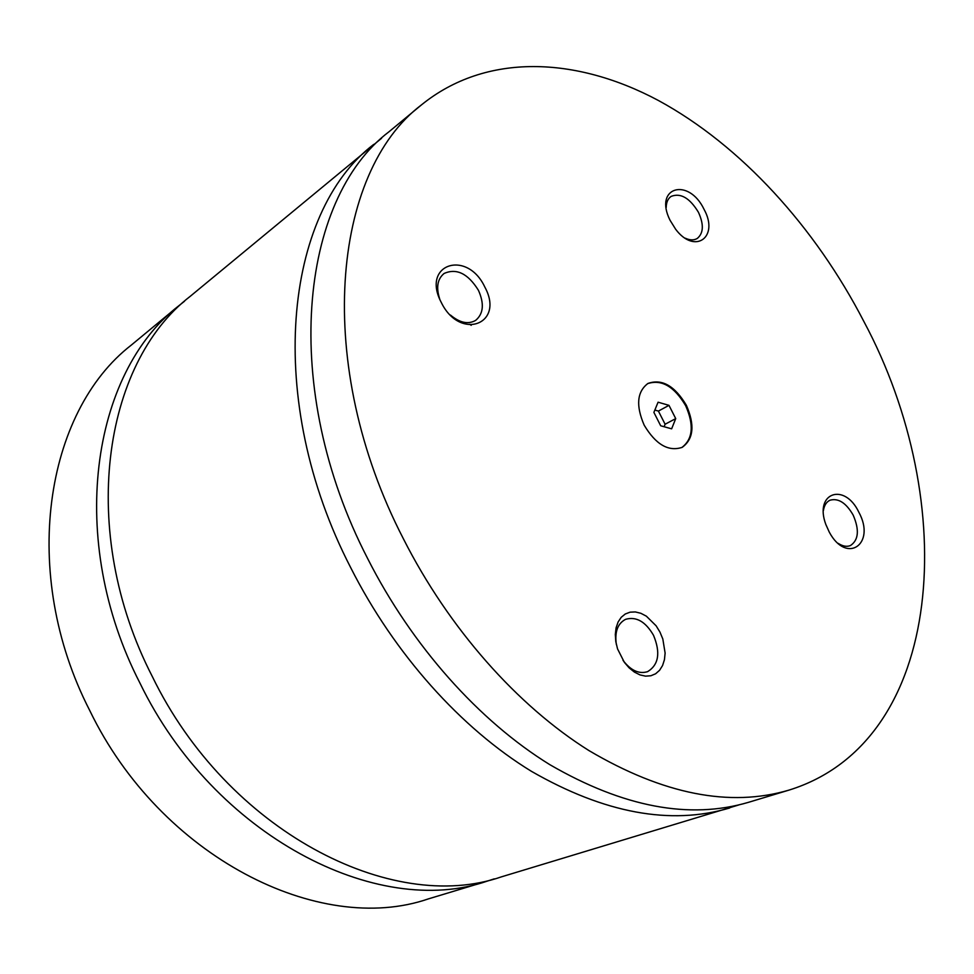 <?xml version="1.0" encoding="UTF-8"?>
<svg xmlns="http://www.w3.org/2000/svg" width="974" height="974" viewBox="0 0 974 974"><rect width="100%" height="100%" fill="white"/><g stroke="black" fill="none" stroke-linecap="round" stroke-linejoin="round"><path stroke-width="1.46" d="M184.488 301.258L178.632 305.909C91.471 373.054 66.244 539.73 139.927 683.042C214.122 836.216 377.498 919.212 487.122 881.166L494.244 878.865M381.589 138.259L190.161 296.376C102.769 363.619 77.762 531.561 152.212 676.321C227.185 831.029 391.609 915.024 501.452 876.844L739.071 804.865M421.608 104.766L389.101 131.673C299.578 199.305 279.708 388.261 367.563 558.382C411.99 646.139 479.257 721.198 549.872 764.687C623.287 807.215 689.555 819.743 748.714 802.259L789.11 790.072C946.375 741.153 960.413 501.927 863.926 321.59C815.116 227.064 741.031 145.406 658.436 100.505C576.072 56.516 486.038 52.584 421.608 104.766C332.037 172.203 313.287 364.41 403.382 538.768C448.941 628.668 517.462 705.76 588.953 750.577C663.245 794.407 729.964 807.568 789.11 790.072M373.736 144.395C284.274 212.088 263.893 399.486 350.689 567.623C394.58 654.37 461.262 728.467 531.451 771.335C604.428 813.253 670.477 825.489 729.611 808.018M686.378 405.318C674.739 385.789 661.93 378.509 647.929 383.464C636.984 391.743 635.742 405.659 644.204 425.2C655.77 444.521 668.432 451.912 682.19 447.346C693.598 439.055 694.986 425.054 686.378 405.318M681.824 447.529C692.916 439.079 694.194 425.139 685.659 405.695C674.227 386.422 661.529 379.069 647.576 383.659M484.808 287.026C467.118 249.113 420.914 264.076 441.259 302.427C460.081 341.35 505.153 324.025 484.808 287.026M450.451 315.052C459.752 322.832 468.129 324.622 475.604 320.409C483.481 313.811 484.431 303.766 478.429 290.301C467.995 273.548 456.55 267.947 444.095 273.475C437.436 278.941 435.975 287.476 439.724 299.091M704.105 209.447C688.655 176.878 653.371 187.02 670.027 220.221L675.652 229.255C694.949 255.03 719.384 237.059 704.105 209.447M685.246 238.192C689.945 240.335 693.951 240.42 697.262 238.46C703.569 233.2 703.971 224.495 698.468 212.332C689.762 197.978 680.656 192.669 671.123 196.395C667.945 198.586 666.301 202.312 666.192 207.559M659.958 632.102L656.135 625.819L646.371 616.177L640.892 613.303L635.377 611.94L630.081 612.171L625.284 613.985L621.217 617.309L618.1 621.996L616.092 627.804L615.312 634.451L615.799 641.598L617.54 648.879L624.358 662.344L629.094 667.823L634.391 672.084L639.967 674.897L645.555 676.139L650.863 675.761L655.612 673.777L659.581 670.295L662.564 665.534L664.438 659.702L665.12 653.116L662.819 638.968L659.958 632.102M623.019 660.384C630.799 670.526 638.993 674.288 647.625 671.646C658.716 664.804 660.689 652.702 653.53 635.328C645.555 621.607 636.241 616.274 625.612 619.318C617.662 623.494 614.57 631.87 616.335 644.459M858.849 512.239C844.628 482.057 813.862 492.588 825.855 524.511L829.288 532.133C846.747 564.883 876.223 543.882 858.849 512.239M838.176 543.346C842.668 546.268 846.747 547.011 850.424 545.574C858.618 540.095 859.543 529.929 853.163 515.088C846.089 502.852 838.358 497.897 829.982 500.222C826.427 501.902 824.248 505.348 823.407 510.546M178.632 305.909L131.295 345.1C45.133 411.71 19.151 573.102 89.742 710.521C160.722 857.424 319.691 936.355 428.292 898.917L487.122 881.166M671.634 428.828L675.725 418.601L668.98 405.354L658.083 402.201L653.883 412.392L660.689 425.772L671.634 428.828M664.11 426.722L665.108 424.238L675.725 418.601M665.108 424.238L658.4 411.077L654.845 410.054M658.4 411.077L668.98 405.354M469.76 324.281L471.197 325.328"/></g></svg>
